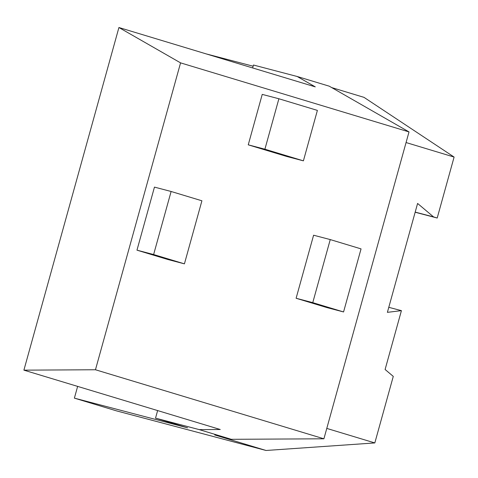 <?xml version="1.0" encoding="UTF-8"?>
<svg xmlns="http://www.w3.org/2000/svg" width="478" height="478" viewBox="0 0 478 478"><rect width="100%" height="100%" fill="white"/><g stroke="black" fill="none" stroke-linecap="round" stroke-linejoin="round"><path stroke-width="0.72" d="M286.752 156.473L248.249 144.834L262.237 94.387L278.889 98.761L317.392 110.394L303.405 160.841L286.752 156.473M303.405 160.841L264.902 149.208L248.249 144.834M264.902 149.208L278.889 98.761M331.69 87.582L363.997 97.351L454.1 157.065L437.197 218.022L415.155 212.238M388.781 307.324L401.418 310.64L385.101 369.494L393.275 376.389L374.824 442.933L266.067 450.479L116.734 410.937L74.383 398.138L77.639 386.391M199.236 429.614L220.256 429.501L23.9 370.151L118.92 27.521L315.277 86.871L297.167 76.486L329.252 86.183L409.013 131.916L323.905 438.798L231.316 439.312L199.236 429.614L155.523 418.148L187.609 427.846L74.383 398.138M206.108 53.877L253.125 66.209M454.1 157.065L406.061 142.546M401.418 310.64L387.389 312.349L417.593 203.443L433.576 216.928L415.191 212.107M433.576 216.928L437.197 218.022M374.824 442.933L326.785 428.413M297.167 76.486L253.46 65.02L252.647 67.942M266.067 450.479L214.73 434.962L231.316 439.312M155.523 418.148L157.626 410.572M312.761 302.64L330.25 239.58L361.051 248.889L343.562 311.949L312.761 302.64L296.109 298.266L313.598 235.212L330.25 239.58M343.562 311.949L326.91 307.575L296.109 298.266M171.112 191.481L201.913 200.79L184.424 263.85L153.623 254.541L171.112 191.481L154.46 187.113L136.971 250.167L153.623 254.541M184.424 263.85L167.772 259.476L136.971 250.167M118.92 27.521L180.57 62.869L95.463 369.757L323.905 438.798M180.57 62.869L409.013 131.916M95.463 369.757L23.9 370.151"/></g></svg>
